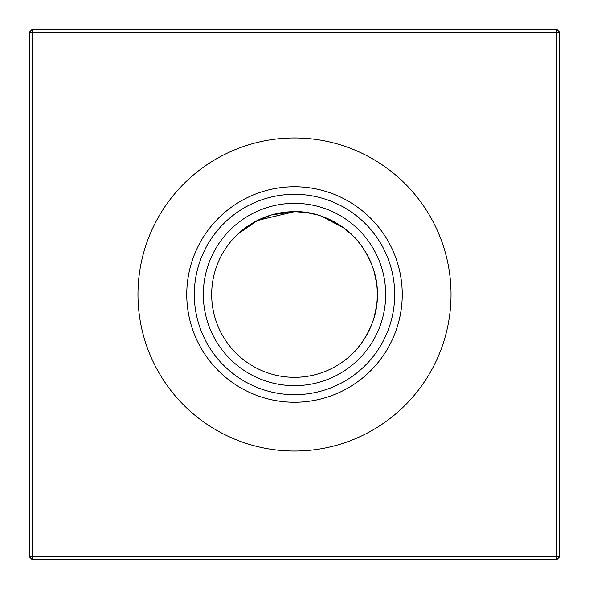 <?xml version="1.0" encoding="UTF-8"?>
<svg xmlns="http://www.w3.org/2000/svg" width="589" height="589" viewBox="0 0 589 589"><rect width="100%" height="100%" fill="white"/><g stroke="black" fill="none" stroke-linecap="round" stroke-linejoin="round"><path stroke-width="0.88" d="M271.779 214.852L294.5 211.672C326.991 210.612 352.237 234.326 352.413 235.283C352.215 234.334 327.05 210.619 294.5 211.672A82.828 82.828 0 0 1 377.328 294.5C378.396 327.013 354.615 352.296 353.717 352.413C354.725 352.178 378.403 326.917 377.328 294.5C378.396 327.013 354.615 352.296 353.717 352.413C354.725 352.178 378.403 326.917 377.328 294.5A82.828 82.828 0 0 1 294.5 377.328A82.828 82.828 0 0 1 211.672 294.5A82.828 82.828 0 0 1 294.5 211.672L257.467 220.411L237.794 234.127L257.518 220.389L294.5 211.672L306.206 212.504L317.228 214.852M320.99 216.023L343.645 227.825L352.413 235.283L342.607 227.074M335.605 222.59L327.028 218.328L335.516 222.539M347.819 231.116L342.636 227.096M306.206 212.504L295.494 211.679M355.918 350.072L356.868 349.005M357.788 347.93L361.97 342.548M364.267 339.139L365.305 337.475L364.267 339.139M366.174 336.01L370.79 326.748M374.14 317.272L376.504 306.14L374.148 317.221M377.1 300.618L377.328 295.141L377.1 300.618M366.395 335.634L370.658 327.057M294.5 385.677A91.177 91.177 0 0 1 203.323 294.5A91.177 91.177 0 0 1 294.5 203.323A91.177 91.177 0 0 1 385.677 294.5A91.177 91.177 0 0 1 294.5 385.677M294.5 394.689A100.189 100.189 0 0 1 194.311 294.5A100.189 100.189 0 0 1 294.5 194.311A100.189 100.189 0 0 1 394.689 294.5A100.189 100.189 0 0 1 294.5 394.689M294.5 402.243A107.743 107.743 0 0 1 186.757 294.5A107.743 107.743 0 0 1 294.5 186.757A107.743 107.743 0 0 1 402.243 294.5A107.743 107.743 0 0 1 294.5 402.243M294.5 451.027A156.527 156.527 0 0 1 137.973 294.5A156.527 156.527 0 0 1 294.5 137.973A156.527 156.527 0 0 1 451.027 294.5A156.527 156.527 0 0 1 294.5 451.027M559.55 32.1L559.55 556.899L556.899 559.55L32.1 559.55L32.1 556.899L556.899 556.899L556.899 32.1L32.1 32.1L32.1 556.899L29.45 556.899L29.45 32.1L32.1 32.1L32.1 29.45L556.899 29.45L559.55 32.1L556.899 32.1L556.899 29.45M376.496 282.794L374.125 271.698L376.496 282.794M366.41 253.395L361.904 246.364L366.41 253.395M377.328 294.5C378.388 262.009 354.674 236.763 353.717 236.587C354.666 236.785 378.381 261.95 377.328 294.5M357.884 241.181L361.948 246.43M366.454 253.469L370.665 261.958M288.382 211.9L282.587 212.533M271.639 214.889L253.417 222.576M246.187 227.221L240.091 232.051M239.2 232.832L237.794 234.127M239.995 232.132L240.967 231.3M246.894 226.721L252.571 223.069M253.366 222.605L261.943 218.342M556.899 559.55L556.899 556.899L559.55 556.899M29.45 556.899L32.1 559.55M29.45 32.1L32.1 29.45"/></g></svg>
